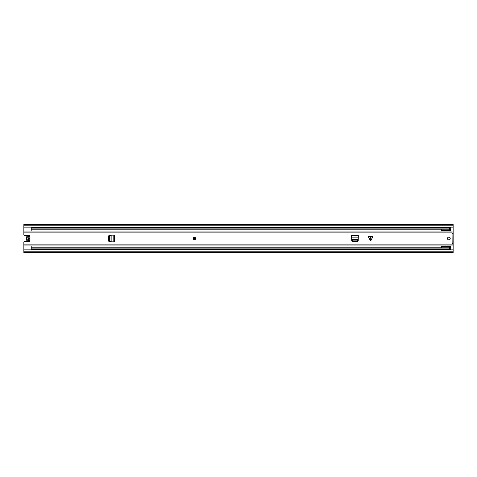 <?xml version="1.0" encoding="UTF-8"?>
<svg xmlns="http://www.w3.org/2000/svg" width="477" height="477" viewBox="0 0 477 477"><rect width="100%" height="100%" fill="white"/><g stroke="black" fill="none" stroke-linecap="round" stroke-linejoin="round"><path stroke-width="0.72" d="M447.629 249.232L447.629 249.847M450.085 249.847L450.085 249.232M450.085 227.767L450.085 227.153M447.629 227.153L447.629 227.767M453.15 227.153L23.85 227.153L23.85 234.821A0.614 0.614 0 0 0 24.464 235.435L29.371 235.435A0.614 0.614 0 0 1 29.985 236.049L29.985 240.951A0.614 0.614 0 0 1 29.371 241.565L24.464 241.565A0.614 0.614 0 0 0 23.85 242.179L23.85 249.847L453.15 249.847L453.15 224.554L23.85 224.554L453.15 224.852M23.85 249.847L23.85 252.446L453.15 252.446L453.15 249.847M23.85 227.153L23.85 224.852M23.85 252.148L453.15 252.148M29.985 240.098A1.962 1.962 0 0 1 29.145 240.438L29.145 239.305A0.859 0.859 0 0 0 29.145 237.695L29.145 241.565M28.411 241.565L28.411 239.245A0.859 0.859 0 0 1 28.411 237.755L28.411 240.414A1.962 1.962 0 0 1 28.411 236.586L28.411 235.435M26.688 239.543L26.95 239.967A0.304 0.304 0 0 1 26.95 240.342L27.195 240.533A0.614 0.614 0 0 0 27.195 239.782A2.087 2.087 0 0 1 27.195 237.218A0.614 0.614 0 0 0 27.195 236.467L26.95 236.658A2.391 2.391 0 0 1 26.462 235.435A2.391 2.391 0 0 0 26.95 236.658A0.304 0.304 0 0 1 26.95 237.033L26.688 237.457M26.462 241.565A2.391 2.391 0 0 1 26.95 240.342M29.145 235.435L29.145 236.562A1.962 1.962 0 0 1 29.985 236.902M26.95 237.033A2.391 2.391 0 0 0 26.95 239.967A2.391 2.391 0 0 1 26.95 237.033L27.195 237.218M449.471 229.216L31.208 229.216L31.208 228.871L449.471 228.871L449.471 229.3L450.699 229.3L450.699 230.928M31.208 228.871L31.208 227.767L450.699 227.767L450.699 229.3M31.208 229.216L31.208 230.928M31.208 246.072L31.208 247.784L449.471 247.784M450.699 246.072L450.699 249.232L31.208 249.232L31.208 247.784M31.208 248.129L449.471 248.129L449.471 247.39L450.699 247.39M441.374 230.928L441.374 229.216M441.374 247.784L441.374 246.072M450.699 229.61L449.471 229.61L449.471 229.3M449.471 228.871L449.471 227.767M449.471 249.232L449.471 248.129M370.599 236.723L372.901 236.723L370.599 241.016L368.304 236.723L370.599 236.723M195.695 238.5A1.228 1.228 0 0 0 194.467 237.272A1.228 1.228 0 0 0 193.239 238.5A1.228 1.228 0 0 0 194.467 239.728A1.228 1.228 0 0 0 195.695 238.5M450.234 238.5A1.377 1.377 0 0 0 448.857 237.123A1.377 1.377 0 0 0 447.48 238.5A1.377 1.377 0 0 0 448.857 239.877A1.377 1.377 0 0 0 450.234 238.5M114.432 235.125L109.722 235.233A1.228 1.228 0 0 0 108.547 236.461L108.547 240.539A1.228 1.228 0 0 0 109.722 241.767L114.736 241.875L114.736 235.125L114.432 235.125L114.432 241.875M351.591 235.865L351.698 240.575A1.228 1.228 0 0 0 352.92 241.75L357.005 241.75A1.228 1.228 0 0 0 358.227 240.575L358.334 235.555L351.591 235.555L351.591 235.865L358.334 235.865M452.166 233.348L453.15 233.39L453.15 243.61L452.166 243.652L452.047 231.077L23.85 231.077M452.166 243.652L452.047 245.923L23.85 245.923M29.854 231.077L451.498 231.077M29.985 230.928L29.985 231.238M29.854 245.923L451.498 245.923M352.891 240.861L357.034 240.861L358.281 239.293L351.644 239.293L352.902 241.201L357.023 241.201L357.034 240.861M358.263 239.776L357.023 241.201M352.902 241.201L351.662 239.776M109.43 236.425L109.43 240.575L110.998 241.815L110.998 235.185L109.096 236.443L109.096 240.557L109.43 240.575M110.521 241.797L109.096 240.557M109.096 236.443L110.521 235.203M195.081 238.5A0.614 0.614 0 0 1 194.467 239.114A0.614 0.614 0 0 1 193.853 238.5A0.614 0.614 0 0 1 194.467 237.886A0.614 0.614 0 0 1 195.081 238.5M29.455 237.898L29.455 239.102M23.85 251.224L453.15 251.224M23.85 225.776L453.15 225.776M27.326 240.158A0.614 0.614 0 0 1 27.195 240.533A2.087 2.087 0 0 0 26.772 241.565M26.772 235.435A2.087 2.087 0 0 0 27.195 236.467A0.614 0.614 0 0 1 27.326 236.842M27.195 239.782L26.95 239.967A0.304 0.304 0 0 1 27.016 240.158M450.699 228.996L449.471 228.996M450.699 247.7L449.471 247.7M449.471 248.004L450.699 248.004M370.975 236.723L370.975 240.641M23.85 232.12L452.047 232.12M23.85 244.88L452.047 244.88M351.591 237.129L358.334 237.129M351.638 239.15L358.287 239.15M370.23 240.641L370.23 236.723M113.168 235.125L113.168 241.875M111.147 235.179L111.147 241.821M194.771 238.5A0.304 0.304 0 0 0 194.467 238.196A0.304 0.304 0 0 0 194.157 238.5A0.304 0.304 0 0 0 194.467 238.804A0.304 0.304 0 0 0 194.771 238.5M450.699 230.647L441.374 230.647M450.699 246.353L441.374 246.353"/></g></svg>
